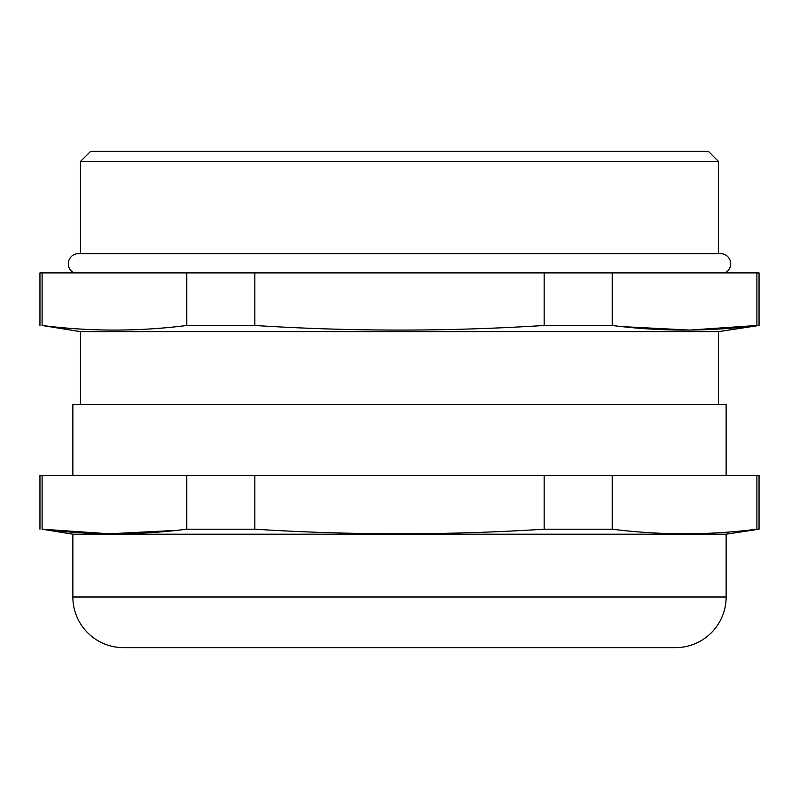 <?xml version="1.0" encoding="UTF-8"?>
<svg xmlns="http://www.w3.org/2000/svg" width="799" height="799" viewBox="0 0 799 799"><rect width="100%" height="100%" fill="white"/><g stroke="black" fill="none" stroke-linecap="round" stroke-linejoin="round"><path stroke-width="1.2" d="M39.95 529.198L39.95 475.465L759.05 475.465L759.05 529.198L726.131 534.201L72.869 534.201L42.107 529.198C90.327 535.31 138.547 535.31 186.766 529.198L254.841 529.198C351.28 535.31 447.72 535.31 544.159 529.198L612.234 529.198C660.453 535.31 708.673 535.31 756.893 529.198L759.05 529.198M39.95 325.483L39.95 272.898L759.05 272.898L759.05 325.483L718.541 331.645L80.459 331.645L42.107 325.483C90.327 331.595 138.547 331.595 186.766 325.483L254.841 325.483C351.28 331.595 447.72 331.595 544.159 325.483L612.234 325.483C660.453 331.595 708.673 331.595 756.893 325.483L759.05 325.483M724.983 272.898A10.127 10.127 0 0 0 720.558 253.653L78.442 253.653A10.127 10.127 0 0 0 74.017 272.898M90.587 151.361L708.413 151.361L718.541 161.488L80.459 161.488L90.587 151.361M176.679 647.639L123.505 647.639A50.637 50.637 0 0 1 72.869 597.003L72.869 534.201M72.869 597.003L726.131 597.003A50.637 50.637 0 0 1 675.495 647.639L123.505 647.639M726.131 597.003L726.131 534.201M726.131 475.465L726.131 404.564L72.869 404.564L72.869 475.465M718.541 404.564L718.541 331.645M80.459 404.564L80.459 331.645M718.541 253.653L718.541 161.488M80.459 253.653L80.459 161.488M254.841 325.483L254.841 272.898M544.159 272.898L544.159 325.483M42.107 325.483L42.107 272.898M186.766 272.898L186.766 325.483M756.893 272.898L756.893 325.483L689.617 330.077L622.321 326.641M612.234 325.483L612.234 272.898M544.159 529.198L544.159 475.465M254.841 475.465L254.841 529.198M186.766 529.198L186.766 475.465M42.107 475.465L42.107 529.198L109.383 533.792L176.679 530.356M756.893 529.198L756.893 475.465M612.234 475.465L612.234 529.198M622.321 647.639L675.495 647.639"/></g></svg>
